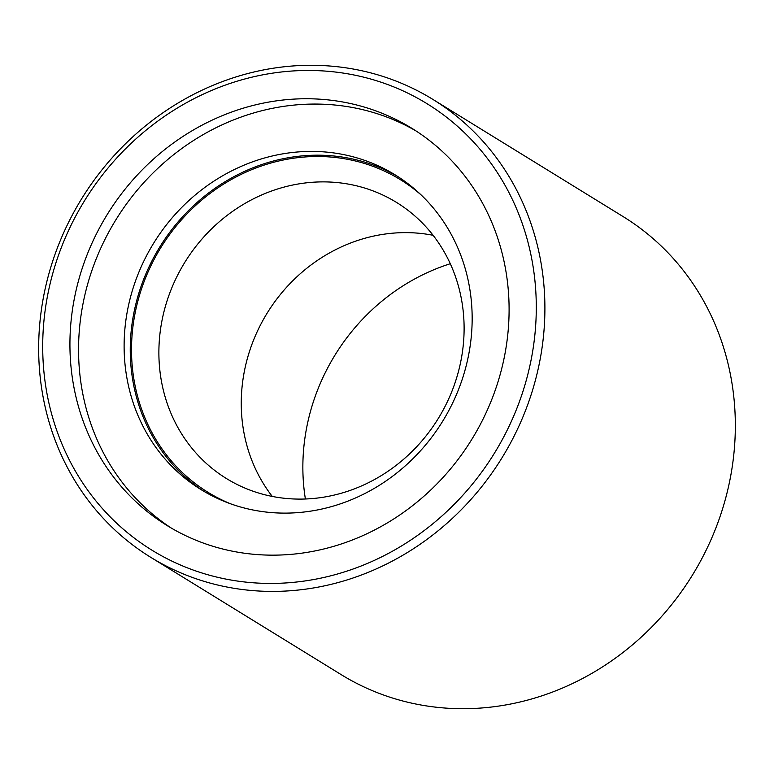 <?xml version="1.0" encoding="UTF-8"?>
<svg xmlns="http://www.w3.org/2000/svg" width="774" height="774" viewBox="0 0 774 774"><rect width="100%" height="100%" fill="white"/><g stroke="black" fill="none" stroke-linecap="round" stroke-linejoin="round"><path stroke-width="1.16" d="M150.746 557.328L341.179 674.628A268.936 246.877 -58.4 0 0 356.843 683.442A268.936 246.877 -58.4 0 0 697.413 566.703A268.936 246.877 -58.4 0 0 623.254 216.672L432.821 99.372A268.936 246.877 -58.4 0 0 417.157 90.558A268.936 246.877 -58.4 0 0 76.587 207.297A268.936 246.877 -58.4 0 0 150.746 557.328A268.936 246.877 -58.4 0 0 166.41 566.142A268.936 246.877 -58.4 0 0 506.98 449.404A268.936 246.877 -58.4 0 0 432.821 99.372M272.264 496.424A162.143 148.85 121.6 0 1 261.283 323.416A162.143 148.85 121.6 0 1 433.101 235.296M450.294 263.731A201.695 185.16 -58.4 0 0 305.391 498.988M411.749 95.105A262.212 240.704 121.6 0 1 414.071 537.843A262.212 240.704 121.6 0 1 42.705 347.903A262.212 240.704 121.6 0 1 411.749 95.105M180.748 533.238A233.303 214.166 121.6 0 1 167.155 525.594A233.303 214.166 121.6 0 1 107.16 214.64A233.303 214.166 121.6 0 1 411.865 128.31A233.303 214.166 121.6 0 1 476.194 431.969A233.303 214.166 121.6 0 1 180.748 533.238M230.729 503.855A183.544 168.49 121.6 0 1 154.181 259.28A183.544 168.49 121.6 0 1 421.046 194.864M178.91 272.68A162.143 148.85 -58.4 0 0 226.463 478.555A162.143 148.85 -58.4 0 0 438.229 418.56A162.143 148.85 -58.4 0 0 396.53 202.43A162.143 148.85 -58.4 0 0 178.91 272.68M398.146 176.762A184.889 169.729 -58.4 0 0 159.754 247.032A184.889 169.729 -58.4 0 0 204.259 491.548M211.941 495.747A184.889 169.729 -58.4 0 0 446.085 415.493A184.889 169.729 -58.4 0 0 395.098 174.837A184.889 169.729 -58.4 0 0 153.62 243.259A184.889 169.729 -58.4 0 0 201.172 489.69A184.889 169.729 -58.4 0 0 211.941 495.747M416.141 131.019A233.303 214.166 -58.4 0 0 115.79 219.951A233.303 214.166 -58.4 0 0 171.509 528.197"/></g></svg>
